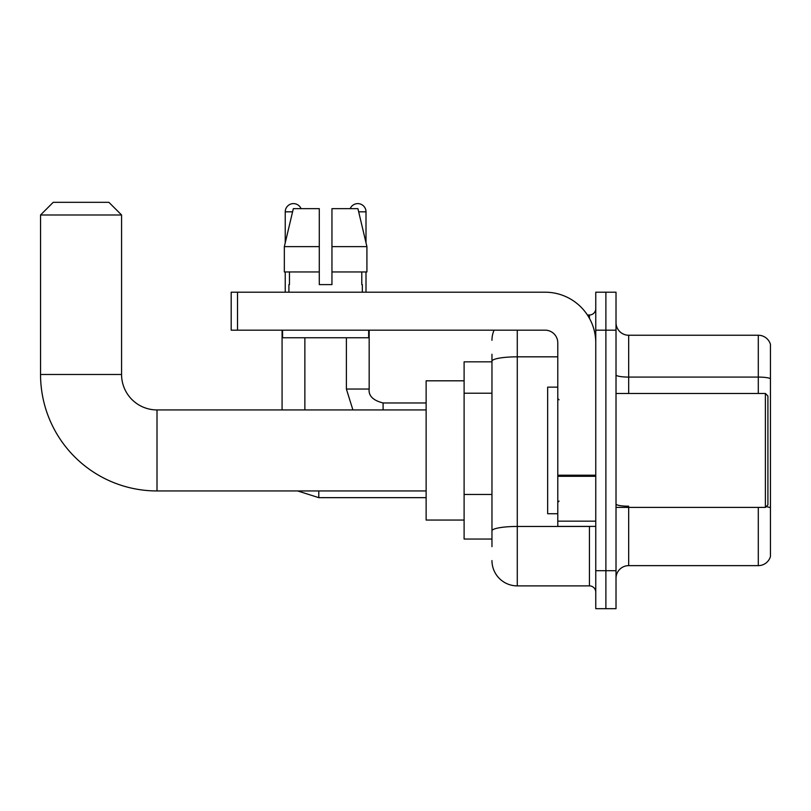<?xml version="1.0" encoding="UTF-8"?>
<svg xmlns="http://www.w3.org/2000/svg" width="811" height="811" viewBox="0 0 811 811"><rect width="100%" height="100%" fill="white"/><g stroke="black" fill="none" stroke-linecap="round" stroke-linejoin="round"><path stroke-width="1.22" d="M491.963 546.644L491.963 361.23L491.963 361.828L464.105 361.828L464.105 539.051L491.963 539.051M595.761 570.701L595.761 608.676L605.888 608.676L605.888 570.701L605.888 608.676L616.015 608.676L616.015 570.701L605.888 570.701L605.888 330.178L605.888 570.701L595.761 570.701L595.761 330.178L605.888 330.178L605.888 292.203L605.888 330.178L616.015 330.178L616.015 570.701M616.015 330.178L616.015 292.203L595.761 292.203L595.761 330.178M517.276 330.178L517.276 585.887L589.435 585.887L589.435 526.39M587.417 314.992L589.435 314.992A6.326 6.326 0 0 0 595.761 308.656M491.963 535.25L491.963 530.85A25.313 4.4 180 0 1 517.276 526.461L589.435 526.461A6.326 1.095 0 0 0 591.625 526.39M557.786 356.83L517.276 356.83A25.313 4.4 180 0 0 491.963 361.23L491.963 354.235M595.761 592.212A6.326 6.326 0 0 0 589.435 585.887M491.963 340.306A25.313 25.313 0 0 1 494.071 330.178M517.276 585.887A25.313 25.313 0 0 1 491.963 560.573M616.015 578.294A12.662 12.662 0 0 1 628.677 565.632L758.295 565.632L758.295 507.402M770.45 344.361A12.662 12.662 0 0 0 758.295 335.247A12.662 12.662 0 0 1 770.45 344.361L770.45 556.518A12.662 12.662 0 0 1 758.295 565.632M770.45 378.666A12.662 2.2 180 0 0 758.295 377.085L758.295 335.247L628.677 335.247A12.662 12.662 0 0 1 616.015 322.585A12.662 12.662 0 0 0 628.677 335.247L628.677 393.477M770.45 378.849L770.45 507.787A12.662 2.2 180 0 0 766.111 506.672M331.952 284.61L319.291 284.61L331.952 284.61L319.291 284.61L331.952 284.61L331.952 208.66L357.925 208.66L366.917 246.635L366.917 271.949L331.952 271.949M350.18 208.66A8.232 8.232 0 0 1 366.004 211.823L366.004 242.783L366.917 246.635L331.952 246.635M319.291 246.635L319.291 271.949L319.291 246.635L319.291 271.949L284.337 271.949L284.337 246.635L293.329 208.66L319.291 208.66L319.291 246.635L284.337 246.635L285.239 242.783L285.239 211.823L292.568 211.823M426.13 490.949L157.01 490.949A116.46 116.46 0 0 1 40.55 374.489L40.55 214.986L53.212 202.324L108.907 202.324L121.569 214.986L40.55 214.986M157.01 490.949L157.01 409.93A35.441 35.441 0 0 1 121.569 374.489L121.569 214.986M464.105 380.815L426.13 380.815L426.13 520.064L464.105 520.064M285.239 211.823A8.232 8.232 0 0 1 301.063 208.66M304.865 409.93L304.865 337.771M282.076 409.93L282.076 330.178M285.239 271.949L285.239 292.203M366.004 271.949L366.004 292.203M595.761 526.39L557.786 526.39L557.786 475.205L595.761 475.205M595.761 342.84A50.637 50.637 0 0 0 545.124 292.203L237.522 292.203L237.522 330.178L545.124 330.178A12.662 12.662 0 0 1 557.786 342.84L557.786 475.205M237.522 330.178L231.186 330.178L231.186 292.203L237.522 292.203M288.909 284.61L289.466 284.61L288.909 284.61L288.909 292.203M362.335 284.61L361.787 284.61L362.335 284.61L362.335 292.203M361.787 271.949L361.787 284.61M319.291 271.949L319.291 284.61M289.466 284.61L289.466 271.949M282.583 330.178L282.583 337.771L368.66 337.771L368.66 330.178M366.917 246.635L357.925 208.66M293.329 208.66L284.337 246.635M765.391 393.477L767.916 396.001L767.916 504.868L765.391 507.402L765.391 393.477L616.015 393.477M557.786 387.141L547.658 387.141L547.658 513.728L557.786 513.728M491.963 393.213L464.105 393.213M491.963 494.477L464.105 494.477M589.435 318.328L589.435 314.992M628.677 507.402L628.677 565.632M758.295 393.477L758.295 377.085L628.677 377.085A12.662 2.2 0 0 1 616.015 374.885M628.677 506.206A12.662 2.2 -0 0 1 616.015 504.006M40.55 374.489L121.569 374.489M426.13 497.66L318.784 497.66L297.637 490.949L318.784 497.66L297.637 490.949L318.784 497.66L297.637 490.949L318.784 497.66L318.784 490.949M346.388 337.771L346.388 389.047L352.907 409.93L346.388 389.047L352.907 409.93L346.388 389.047L352.907 409.93L346.388 389.047L369.147 389.047C368.407 395.798 373.05 400.441 383.096 402.966L383.096 409.93M358.675 211.823L366.004 211.823M595.761 476.3L557.786 476.3M557.786 521.159L595.761 521.159M426.13 409.93L157.01 409.93M426.13 402.966L383.096 402.966C373.05 400.441 368.407 395.798 369.167 389.047C368.407 395.798 373.05 400.441 383.096 402.966C373.05 400.441 368.407 395.798 369.167 389.047C368.407 395.798 373.05 400.441 383.096 402.966C373.05 400.441 368.407 395.798 369.167 389.047L369.167 330.178M616.015 507.402L765.391 507.402M559.053 399.803L557.786 398.536M559.053 501.076L557.786 502.344"/></g></svg>
